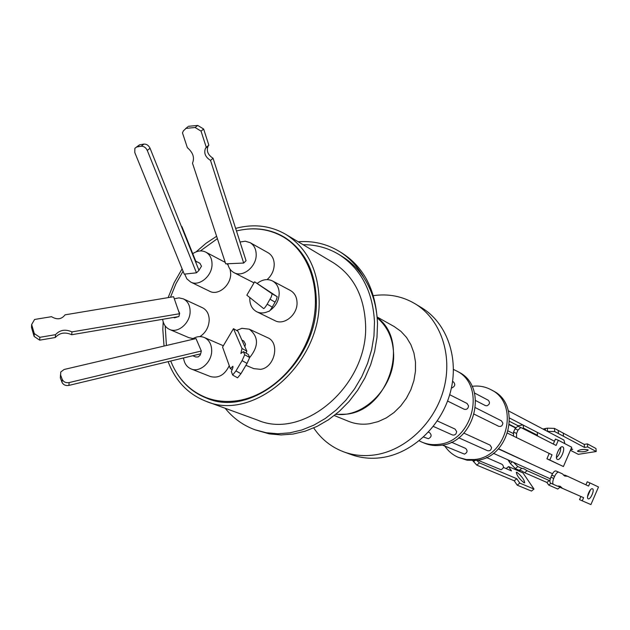 <?xml version="1.0" encoding="UTF-8"?>
<svg xmlns="http://www.w3.org/2000/svg" width="630" height="630" viewBox="0 0 630 630"><rect width="100%" height="100%" fill="white"/><g stroke="black" fill="none" stroke-linecap="round" stroke-linejoin="round"><path stroke-width="0.94" d="M335.916 414.241C364.502 418.281 395.498 385.828 393.569 353.186C392.821 338.137 387.356 326.379 377.181 317.898M303.101 244.692C316.15 244.637 328.167 247.944 339.153 254.614C361.045 268.868 372.826 291.351 374.496 322.056L373.968 335.837L371.645 349.721L367.566 363.392L361.833 376.551L354.556 388.891L345.917 400.152L336.097 410.083L325.324 418.47L313.85 425.14L301.927 429.959L289.816 432.841L277.775 433.763L266.065 432.716L254.922 429.747C243.109 425.392 233.202 418.233 225.186 408.279M255.772 430.046L269.435 433.905L281.114 434.952L293.123 434.046L305.196 431.18L317.087 426.384L328.529 419.745L339.263 411.398L349.044 401.507L357.659 390.293L364.904 377.992L370.621 364.888L374.677 351.272L376.984 337.444L377.512 323.71C376.905 306.408 372.44 291.225 364.116 278.169C358.218 269.105 350.918 261.875 342.224 256.489L341.688 256.158M235.644 228.383C253.874 223.579 270.664 225.627 286.028 234.518C306.755 247.763 317.772 269.105 319.071 298.557C322.355 362.431 254.063 422.572 205.837 401.208C188 394.112 175.423 380.922 168.108 361.636M164.036 346.051L162.816 329.388L163.194 321.906M206.608 401.491L257.52 420.092C304.188 440.638 369.188 384.237 365.526 323.718C364.045 295.809 353.28 275.452 333.238 262.663L332.742 262.363M285.878 238.14L282.248 236.337M177.29 373.913C184.669 385.332 194.473 393.419 206.711 398.168C253.323 418.974 319.426 360.88 316.284 299.108C315.031 270.553 304.337 249.889 284.193 237.093C272.656 230.344 260.001 227.721 246.236 229.225M236.478 230.982L238.234 230.556C254.662 226.95 269.774 229.131 283.571 237.108C309.582 252.48 322.032 290.296 311.897 327.427C301.88 364.565 270.561 395.349 238.416 400.554C227.052 402.381 216.358 401.42 206.325 397.672C189.717 391.033 177.849 378.811 170.706 361.014M289.351 240.566L287.414 239.376M174.297 298.762L178.991 297.88L183.377 298.88C187.732 301.164 189.977 305.282 190.118 311.244C190.41 322.851 178.093 333.664 169.533 329.419C165.674 327.6 163.383 324.23 162.642 319.308M183.377 298.88L202.521 307.763C206.829 310.023 209.058 314.071 209.215 319.922C208.837 327.19 205.734 332.75 199.907 336.609M193.064 338.554L188.953 337.696L169.533 329.419M257.284 283.358C262.458 279.381 267.553 278.586 272.562 280.98C276.775 283.453 278.98 287.54 279.192 293.257C278.933 300.534 275.869 306.267 269.994 310.448M268.459 311.33C264.316 313.338 260.418 313.48 256.757 311.763C252.291 309.314 249.968 305.125 249.779 299.195L249.85 297.58M272.562 280.98L290.461 290.517C294.62 292.958 296.809 296.982 297.037 302.589C297.628 314.701 284.043 325.757 274.979 320.662L256.757 311.763M192.748 253.677C197.316 250.653 201.679 250.141 205.852 252.157C209.845 254.473 211.9 258.41 212.034 263.954C212.405 275.822 199.277 286.87 190.677 282.043L186.897 278.893L184.677 274.113M230.115 269.293L230.682 273.585C231.092 285.232 218.169 296.037 209.664 291.265L190.677 282.043M240.03 242.014L245.291 241.227L250.086 242.637C254 245.038 256.032 248.945 256.19 254.362C256.701 266.6 242.786 277.909 233.903 272.593C230.659 270.798 228.619 267.852 227.776 263.75M250.086 242.637L268.167 252.803C272.026 255.174 274.042 259.024 274.223 264.34C274.074 270.388 271.711 275.475 267.112 279.602M254 282.862L233.903 272.593M236.612 330.459L241.889 328.317L249.299 329.175C258.733 336.751 258.851 346.216 249.645 357.58M249.299 329.175L267.671 337.711C280.295 342.728 274.727 367.644 260.536 369.353L253.732 368.621L245.92 365.321M191.441 339.625C195.796 336.53 200.112 335.829 204.372 337.53C209.066 339.861 211.499 344.169 211.688 350.469C212.019 362.148 199.852 372.968 191.047 368.912C186.771 367.014 184.267 363.352 183.519 357.942M229.265 365.676C224.705 375 218.405 378.614 210.349 376.512L191.047 368.912M178.369 310.503L179.66 313.354L179.125 315.551M178.408 316.63L174.534 317.835L173.644 317.441M195.741 261.159L199.938 263.301L201.498 266.246L198.663 270.703M243.834 253.827L245.164 257.946M241.928 340.145L243.7 340.94L245.535 344.161L244.85 346.705M200.978 352.501L200.19 355.147L198.222 356.919L195.843 357.005L192.733 355.737M272.168 293.8L254.614 281.807L277.224 296.73L272.168 293.8L271.239 296.982L267.175 304.172C265.411 307.101 264.222 308.566 263.616 308.55L263.647 308.566M277.224 296.73L276.318 299.919L272.255 307.101C270.49 310.031 269.301 311.48 268.679 311.464M134.765 152.46L134.891 148.255L136.726 146.987L141.128 146.247C143.782 146.129 145.829 147.514 147.27 150.42L150.05 148.255L199.001 270.38L196.473 272.806L184.259 274.152L134.765 152.46M136.458 147.066L139.537 144.829L143.931 144.097C146.577 143.971 148.617 145.357 150.05 148.255M244.716 354.737L242.085 360.636L247.047 363.423L249.669 357.517L244.716 354.737L243.385 351.65L240.873 353.493L242.007 348.453L233.47 328.671L222.571 347.067L230.312 368.589L232.856 366.306C233.234 366.786 232.73 368.503 231.344 371.456L232.643 375.055L237.597 377.819L240.936 373.7L235.966 370.928L232.643 375.055M377.157 317.599C410.453 340.751 388.923 409.902 346.697 414.146L335.68 414.438M377.102 316.992L394.309 326.616L400.924 331.341L406.531 337.444L410.917 344.736L413.934 352.981L415.469 361.911L415.461 371.227L413.902 380.614L410.839 389.742L406.381 398.31L400.672 406.019L393.915 412.611L386.34 417.863L378.213 421.604L369.802 423.714C362.242 424.817 355.099 423.998 348.382 421.257L334.302 415.54M373.299 295.651C388.458 293.493 402.436 296.234 415.241 303.857C440.488 319.182 452.938 354.706 443.819 388.844C434.81 423.006 405.342 450.741 374.433 454.954C363.557 456.427 353.233 455.364 343.468 451.757C331.159 447.04 321.237 439.102 313.701 427.951M421.446 307.629L421.919 307.912C447.009 323.135 459.412 358.368 450.395 392.191C441.488 426.03 412.264 453.49 381.567 457.64C370.771 459.089 360.517 458.018 350.808 454.435L344.2 452.025M447.576 401.042L464.184 409.248C466.68 409.839 468.145 408.72 468.562 405.909L467.09 403.483L449.694 394.703M451.442 387.844L452.041 387.82C455.104 386.261 455.561 384.292 453.419 381.906L452.576 381.457M433.338 426.416L452.379 434.944C454.836 435.456 456.254 434.338 456.64 431.581L455.073 429.077L437.322 420.942M423.541 437.039L428.408 438.708C431.542 437.055 431.936 435.039 429.581 432.652L428.439 432.156M419.202 440.803L422.013 442.173C427.337 444.41 432.983 445.127 438.952 444.315C473.217 441.339 486.478 385.095 456.577 370.944L453.458 369.456M422.013 442.173L424.258 443.11C429.573 445.347 435.204 446.064 441.158 445.26C475.343 442.307 488.549 386.229 458.719 372.109L456.577 370.944M474.272 414.233L498.669 426.282C501.07 426.856 502.472 425.809 502.858 423.132L501.433 420.816L475.5 407.728M458.656 437.755L487.486 450.67C489.841 451.167 491.195 450.103 491.558 447.489L490.03 445.095L463.814 433.078M442.347 445.071L464.467 454.12C467.476 452.56 467.838 450.647 465.562 448.371L451.395 442.181M475.689 400.593L485.344 405.57L486.888 405.815C489.817 404.358 490.242 402.483 488.179 400.2L474.484 392.986M444.882 446.15C448.332 451.238 452.812 454.986 458.341 457.38L466.263 459.538L474.634 459.514C507.528 456.852 519.947 403.452 491.148 389.781C485.226 386.592 478.855 385.45 472.027 386.34M458.341 457.38L467.106 460.207L476.619 460.357C509.434 457.719 521.805 404.476 493.07 390.836L491.148 389.781M513.513 436.125L552.038 454.813L513.513 436.125L513.56 432.141L514.986 428.833L517.758 426.203L520.719 427.439M550.888 477.201L551.77 475.162L554.605 476.374C556.054 473.358 557.44 471.965 558.771 472.177L562.543 473.941L564.701 476.028L567.606 476.296L588.593 486.077L589.948 482.934L598.5 486.982L590.924 504.583L582.254 500.819L583.601 497.676L562.417 488.337L560.22 486.289L557.306 486.084L553.526 484.415C552.447 483.572 552.51 481.58 553.723 478.422L550.888 477.201C549.675 480.351 549.612 482.352 550.699 483.194L557.306 486.084M477.784 460.183L500.976 469.72C503.842 468.263 504.189 466.452 501.992 464.278L486.439 457.482M532.893 464.743L498.503 448.694M564.834 443.654L563.944 440.071L508.339 410.807M556.471 457.663C559.306 454.828 560.739 451.411 560.771 447.402M562.755 446.898C565.937 448.166 560.44 461.042 557.416 459.396L557.369 459.38C554.148 458.191 559.668 445.197 562.684 446.859L562.755 446.898M590.452 489.817L587.546 496.621M592.499 488.817C594.925 489.66 590.475 500.039 588.215 498.795L588.207 498.787C585.75 497.999 590.223 487.541 592.476 488.809L592.499 488.817M516.962 472.327C521.679 476.13 524.255 479.635 524.68 482.856L524.073 482.777C519.333 478.973 516.758 475.461 516.332 472.232L516.962 472.327M549.927 481.485L549.281 480.556L527.113 470.712L523.94 468.775L521.766 468.334L519.285 470.334L515.316 468.594L517.813 466.578L513.474 462.31M559.983 487.281L557.778 489.037L548.706 485.076L546.895 482.454L524.648 472.689L521.467 470.767L519.285 470.334M577.804 451.434C582.529 452.183 586.01 451.741 588.247 450.111L587.947 449.82C583.215 449.064 579.734 449.505 577.49 451.135L577.804 451.434M545.415 430.322L545.265 428.526L547.312 428.18L547.58 431.385L554.715 431.574L554.439 428.376L584.223 444.394L587.42 443.882L595.948 448.505L596.232 451.505L578.308 454.34L570.418 450.285M545.265 428.526L543.036 429.069M554.439 428.376L547.312 428.18M509.615 421.423L518.073 425.738L522.869 424.927M512.355 461.806L510.339 463.444L515.316 468.594M510.339 463.444L509.19 461.751L510.276 460.877M508.103 459.9L509.19 461.751M472.744 460.64L476.768 465.105L479.469 462.908L516.813 478.737L519.774 483.1L533.996 489.053L522.947 472.878L508.567 466.586L511.497 470.909L503.409 467.413M533.996 489.053L531.476 491.069L517.198 485.163L514.245 480.792L476.768 465.105M554.605 476.374L553.723 478.422M516.529 437.393L516.576 433.401L518.01 430.093L520.774 427.455L556.077 445.457L558.322 440.26L555.432 439.063L553.282 444.032M552.038 454.813L549.801 460.01L563.409 466.539L571.725 447.245L558.322 440.26M554.715 431.574L558.456 433.574L558.188 430.392M558.456 433.574L563.519 436.267L563.244 433.117M563.519 436.267L584.49 447.442L584.223 444.394M584.49 447.442L587.695 446.922L587.42 443.882M587.695 446.922L596.232 451.505M570.685 449.655L572.717 449.324L571.174 448.528M507.607 433.196L513.332 436.007M537.264 432.353L537.5 435.275L523.475 428.109L522.404 428.29M536.453 435.448L537.5 435.275M523.247 425.116L523.475 428.109M518.073 425.738L518.12 426.352M515.639 427.62L509.434 424.486M549.777 478.564L550.226 479.107M540.831 468.326L550.029 472.594M559.464 486.864L557.574 486.029M550.935 483.297L548.706 485.076M549.281 480.556L546.895 482.454M527.113 470.712L524.648 472.689M521.766 468.334L517.813 466.578M476.752 460.341L479.469 462.908M514.245 480.792L516.813 478.737M517.198 485.163L519.774 483.1M506.103 468.578L508.567 466.586M558.716 485.958L559.629 487.124L562.417 488.337M559.629 487.124L583.601 497.676M580.891 496.495L579.537 499.637L582.254 500.819M585.916 484.824L587.231 481.777L589.948 482.934M563.519 475.209L564.811 475.099L567.606 476.296M558.747 472.169L555.936 470.972C554.605 470.752 553.211 472.146 551.77 475.162M563.409 466.539L546.919 458.79L549.155 453.592M549.801 460.01L546.919 458.79M60.598 375.055L60.756 371.976L64.173 369.464L196.001 338.562L201.332 351.012L69.142 382.567C65.874 383.064 63.575 382.016 62.252 379.433L60.598 375.055L60.354 377.913L60.511 374.803M235.966 370.928L242.085 360.636M243.684 263.041L246.046 260.686L213.058 158.264L210.514 160.414L243.684 263.041L225.721 263.844L192.489 163.209C194.757 157.72 193.04 152.539 187.354 147.672L182.472 132.867L183.44 130.804L187.645 126.874M210.514 160.414C205.364 157.106 203.687 153.074 205.49 148.334L206.286 147.333L201.041 131.127L203.648 129.032L197.718 125.417L195.103 127.496L201.041 131.127M195.103 127.496L185.716 128.394M196.473 272.806L147.27 150.42M263.608 308.543L246.85 295.186L254.614 281.807M39.847 337.318L34.288 333.585L34.13 336.444L39.682 340.161L39.847 337.318L55.503 334.672C59.85 329.899 65.331 328.97 71.962 331.892L179.487 313.74L173.581 296.714L65.04 314.842C61.575 319.378 57.07 319.993 51.518 316.685L34.595 319.457L31.642 324.552L34.288 333.585M201.332 351.012L200.663 353.839L68.875 385.41C65.607 385.906 63.323 384.859 62 382.284L60.354 377.913M232.171 369.621L230.312 368.589M240.936 373.7L247.047 363.423M249.669 357.517L248.283 354.406L243.385 351.65M246.078 353.162L246.842 351.178L242.007 348.453M246.842 351.178L237.951 331.215L233.47 328.671M213.058 158.264C207.924 154.964 206.262 150.94 208.057 146.207L208.853 145.207L206.286 147.333M208.853 145.207L203.648 129.032M197.718 125.417L188.354 126.323M181.298 226.209L181.944 226.713L181.716 227.257M34.13 336.444L31.5 327.427L31.642 324.552M39.682 340.161L55.29 337.515L55.503 334.672M55.29 337.515C59.622 332.742 65.087 331.813 71.702 334.727L71.962 331.892M71.702 334.727L178.92 316.543L179.487 313.74M195.867 261.474L196.08 263.096M205.852 252.157L225.241 262.395M226.981 263.789L228.084 265.072M166.415 345.492L165.178 325.915M170.486 297.218L175.928 283.807L183.062 271.215M200.348 250.945L217.405 238.644M207.065 397.947L213.302 400.215M205.537 397.373L209.223 399.05M168.147 297.604L174.124 282.736L182.102 268.852M196.15 251.843L205.994 243.298L216.618 236.282M364.116 278.169C357.911 266.789 349.689 257.898 339.444 251.496C326.915 243.881 313.165 240.636 298.195 241.77M376.575 312.551C373.267 285.666 361.801 265.868 342.192 253.181L341.665 252.858M474.949 460.538L473.476 461.735M550.699 483.194L553.526 484.415M514.986 428.833L518.01 430.093M516.576 433.401L513.56 432.141M68.875 385.41L69.142 382.567M62.252 379.433L62 382.284M136.954 146.94L139.765 144.782M143.931 144.097L141.128 146.247M270.042 299.234L275.121 302.172M272.255 307.101L267.175 304.172M283.571 237.108L287.91 239.668M415.241 303.857L421.919 307.912M508.252 431.015L513.127 433.424M493.384 453.309L550.313 478.808M558.771 472.177L555.936 470.972M520.774 427.455L517.758 426.203M509.536 418.044L554.495 441.236M498.314 448.891L552.494 473.721M509.394 424.841L515.466 427.904M205.49 148.334L208.057 146.207M196.095 262.033L181.944 226.713M204.372 337.53L223.351 345.752M206.711 398.168L207.451 398.443M286.028 234.518L333.238 262.663M339.153 254.614L342.224 256.489M342.192 253.181L339.444 251.496"/></g></svg>
